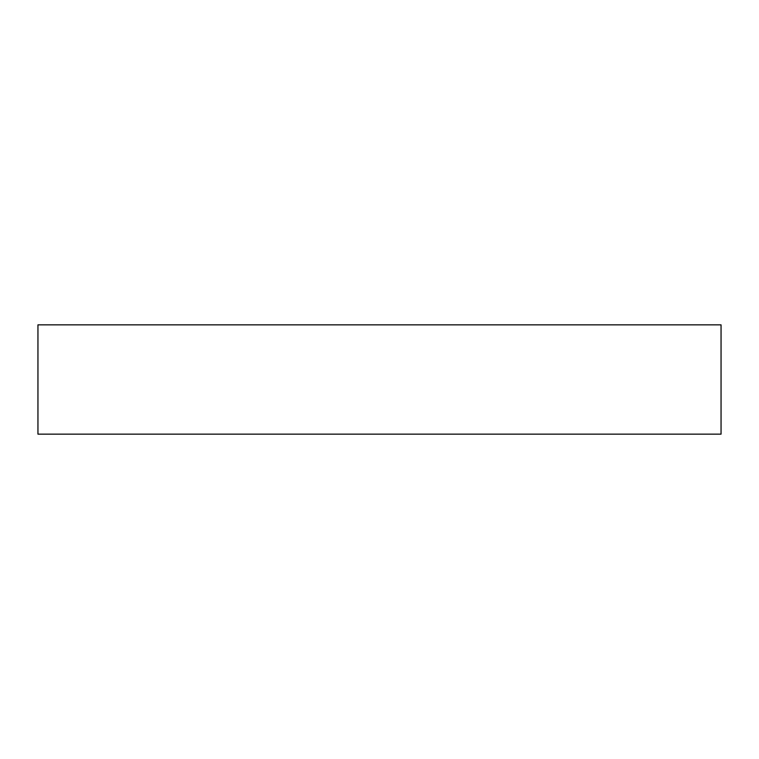 <?xml version="1.0" encoding="UTF-8"?>
<svg xmlns="http://www.w3.org/2000/svg" width="759" height="759" viewBox="0 0 759 759"><rect width="100%" height="100%" fill="white"/><g stroke="black" fill="none" stroke-linecap="round" stroke-linejoin="round"><path stroke-width="1.14" d="M37.95 324.852L721.05 324.852L721.05 434.148L37.95 434.148L37.95 324.852"/></g></svg>
